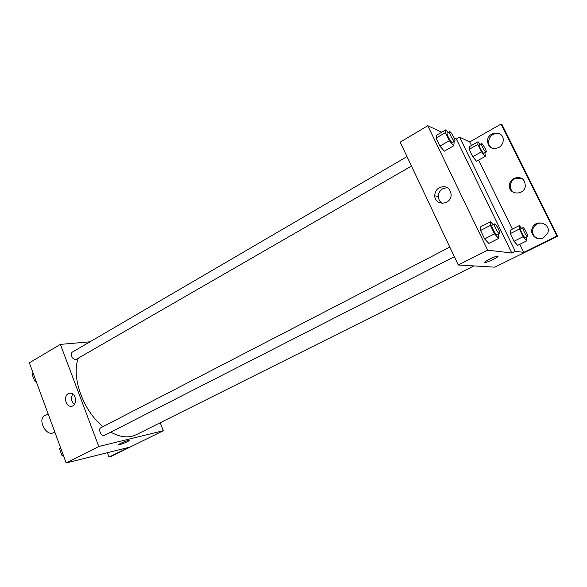 <?xml version="1.0" encoding="UTF-8"?>
<svg xmlns="http://www.w3.org/2000/svg" width="587" height="587" viewBox="0 0 587 587"><rect width="100%" height="100%" fill="white"/><g stroke="black" fill="none" stroke-linecap="round" stroke-linejoin="round"><path stroke-width="0.88" d="M48.097 413.813L44.619 415.721C37.685 418.898 45.133 435.231 52.581 433.133L54.84 432.135M160.214 422.735L163.333 430.704L110.789 456.627L109.028 457.09L128.656 447.404L66.184 462.967L29.35 362.847L60.373 344.386L89.958 341.817M127.313 441.74C123.564 443.486 120.731 444.491 118.816 444.755C116.725 444.785 127.386 440.221 128.971 440.411C129.478 440.477 128.927 440.925 127.313 441.74M163.333 430.704L98.799 446.502L66.184 462.967M449.811 247.098L100.817 427.769C97.868 429.038 101.133 436.434 104.229 435.488L454.353 256.702M98.799 446.502L60.373 344.386M407.004 156.597L71.966 352.332C70.345 355.707 71.541 358.173 75.562 359.728L411.472 166.04M78.24 358.356C71.108 376.869 83.141 410.805 102.952 426.661M110.855 432.171C118.559 436.412 125.596 437.785 131.972 436.295L136.081 434.798L473.914 265.918M68.275 393.65L70.462 393.158C76.897 393.268 77.249 406.842 70.807 406.292C65.531 406.439 63.447 395.968 68.275 393.65M72.766 394.016C70.66 397.92 71.196 401.391 74.38 404.414M120.834 443.258L126.601 440.962M111.354 451.865L111.178 451.403M109.028 457.09L107.26 452.416M454.184 138.026L456.356 139.038L511.805 253.019L515.269 251.302L523.743 252.381L556.909 236.011L557.65 236.172L494.841 267.158L458.278 264.994L400.173 142.157L427.776 125.728L441.732 132.222M484.899 262.316L485.361 262.426C487.034 262.191 489.697 261.186 493.344 259.425C489.697 261.193 487.034 262.191 485.361 262.426C481.868 262.8 494.753 256.137 497.666 256.071C498.818 256.218 497.372 257.333 493.344 259.425C496.507 257.81 498.106 256.732 498.143 256.181M511.805 253.019L487.665 250.15L458.278 264.994M436.64 135.215L436.053 138.092L439.927 146.134L444.337 151.182L439.927 146.134L436.053 138.092L436.64 135.215L445.951 129.749L448.27 132.486M488.824 243.422L484.627 238.902L488.824 243.422L498.664 238.417L494.511 233.839L490.424 225.408L490.549 221.688L493.19 224.638M480.584 230.508L484.627 238.902L480.584 230.508L480.79 226.765L480.584 230.508L490.424 225.408M487.665 250.15L427.776 125.728M439.414 187.554C446.149 185.309 450.068 187.715 451.154 194.774C451.161 205.274 434.732 206.118 434.791 195.742C434.813 192.169 436.354 189.44 439.414 187.554M456.356 139.038L459.628 137.145L469.725 141.959L501.078 124.033L501.995 124.583L557.65 236.172M447.353 187.561L442.965 188.596C439.927 190.452 438.401 193.152 438.379 196.689C438.592 199.705 439.957 201.935 442.488 203.381M501.078 124.033L556.909 236.011M514.696 192.94C511.497 191.34 510.044 188.72 510.338 185.081C510.793 182.278 512.29 180.158 514.814 178.705L521.432 178.14M491.899 148.129C489.609 146.677 488.457 144.534 488.45 141.709C489.866 135.083 493.748 132.53 500.087 134.034M538.418 238.689C533.788 237.038 531.939 233.809 532.864 228.996C534.669 224.513 537.986 222.554 542.814 223.126M459.628 137.145L515.269 251.302M517.646 245.381L514.007 241.286L517.646 245.381L526.737 240.839L523.142 236.693L519.378 229.025L519.26 225.613L521.616 228.358M510.279 233.648L514.007 241.286L510.279 233.648L510.235 230.214L510.279 233.648L519.378 229.025M476.541 161.256L472.718 156.722L476.541 161.256L485.251 156.391L481.472 151.806L477.847 144.424L478.06 141.738L480.166 144.314M469.138 149.377L472.718 156.722L469.138 149.377L469.409 146.662L469.138 149.377L477.847 144.424M469.725 141.959L471.449 145.495M478.596 160.104L512.363 229.128M519.796 244.309L523.743 252.381M513.941 178.338C521.322 176.232 525.108 178.925 525.292 186.409C523.611 196.285 507.704 194.502 509.443 184.736C509.905 181.933 511.402 179.798 513.941 178.338M498.708 147.586C492.273 149.81 488.531 147.689 487.496 141.218C487.386 130.85 504.438 130.233 503.198 140.763C502.832 143.734 501.335 146.009 498.708 147.586M543.43 237.874C537.369 241.198 529.841 235.152 532.042 228.805C534.742 218.313 551.963 223.258 547.598 233.384L543.43 237.874M498.495 234.154L498.664 238.417M494.511 223.955L492.045 225.232C490.717 225.584 495.406 234.829 496.94 234.873L499.603 233.589C501.004 233.156 495.67 223.075 494.511 223.955C493.19 224.3 497.893 233.56 499.412 233.611L499.603 233.589M490.549 221.688L480.79 226.765M494.511 233.839L484.627 238.902M453.619 141.716L454.155 142.839L453.729 145.781L449.356 140.675L445.445 132.596L445.951 129.749M449.576 131.723L447.228 133.095C446.039 133.454 450.412 141.834 452.078 142.384L454.778 141.049C456.092 140.579 450.647 130.813 449.576 131.723C448.402 132.075 452.782 140.462 454.433 141.027L454.778 141.049M453.729 145.781L444.337 151.182M449.356 140.675L439.927 146.134M445.445 132.596L436.053 138.092M526.407 237.038L526.737 240.839M522.958 227.683L520.684 228.835C519.583 229.091 523.905 237.588 525.152 237.618L527.574 236.458C528.718 236.135 523.89 226.949 522.958 227.683C521.865 227.932 526.201 236.436 527.434 236.473L527.574 236.458M519.26 225.613L510.235 230.214M523.142 236.693L514.007 241.286M484.972 152.752L485.251 156.391M481.487 143.566L479.308 144.798C478.31 145.062 482.353 152.825 483.732 153.288L486.168 152.077C487.254 151.732 482.36 142.817 481.487 143.566C480.504 143.822 484.554 151.593 485.919 152.055L486.168 152.077M478.06 141.738L469.409 146.662M481.472 151.806L472.718 156.722M63.675 456.143L61.914 455.387L59.448 448.681L60.41 447.272M63.161 454.749L61.914 455.387M60.688 448.035L59.448 448.681M60.344 451.124L61.275 453.656M36.313 381.785L34.538 380.912L32.146 374.418L33.158 373.193M35.741 380.215L34.538 380.912M33.349 373.721L32.146 374.418M33.107 377.03L34.009 379.481M70.807 406.292L72.392 406.013M434.791 195.742L438.379 196.689M532.042 228.805L532.864 228.996M487.496 141.218L488.45 141.709M509.443 184.736L510.338 185.081"/></g></svg>
